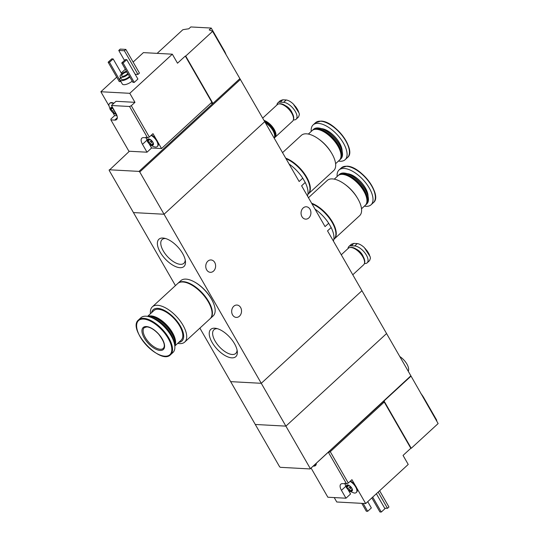 <?xml version="1.0" encoding="UTF-8"?>
<svg xmlns="http://www.w3.org/2000/svg" width="539" height="539" viewBox="0 0 539 539"><rect width="100%" height="100%" fill="white"/><g stroke="black" fill="none" stroke-linecap="round" stroke-linejoin="round"><path stroke-width="0.81" d="M333.378 241.054A25.468 11.946 -132.6 0 0 331.155 227.546L328.696 223.261L325.064 226.596L301.604 185.793L305.229 182.465L302.77 178.18L299.145 181.515L264.73 121.666L164.058 214.246L133.443 212.582L109.141 170.317L129.394 151.25M328.696 223.261A25.468 11.946 -132.6 0 0 315.025 209.132M331.155 227.546L327.53 230.881L361.945 290.723L261.274 383.303L164.058 214.246L133.443 212.582L175.438 285.609M302.77 178.18A25.468 11.946 -132.6 0 0 289.099 164.045M307.459 195.974A25.468 11.946 -132.6 0 0 305.229 182.465M212.096 342.42A18.515 8.685 -132.6 0 0 228.368 357.101A18.515 8.685 -132.6 0 0 237.295 351.455A18.515 8.685 -132.6 0 0 216.051 328.359A18.515 8.685 -132.6 0 0 212.096 342.42M160.245 252.252A18.515 8.685 -132.6 0 0 176.516 266.94A18.515 8.685 -132.6 0 0 185.45 261.294A18.515 8.685 -132.6 0 0 164.206 238.191A18.515 8.685 -132.6 0 0 160.245 252.252M310.201 468.398L285.899 426.133L386.571 333.553L285.899 426.133L255.284 424.469L285.899 426.133L261.274 383.303L361.945 290.723L410.873 375.818L310.1 468.937L280.334 467.32L279.586 466.734L230.658 381.639L261.274 383.303L230.658 381.639L199.881 328.123M207.832 261.179A6.192 4.932 -86.9 0 1 211.018 259.953A6.192 4.932 -86.9 0 1 215.607 266.407A6.192 4.932 -86.9 0 1 210.345 272.323A6.192 4.932 -86.9 0 1 205.938 267.964A6.192 4.932 -86.9 0 1 207.832 261.179M233.758 306.26A6.192 4.932 -86.9 0 1 236.944 305.04A6.192 4.932 -86.9 0 1 241.526 311.488A6.192 4.932 -86.9 0 1 236.271 317.404A6.192 4.932 -86.9 0 1 231.858 313.044A6.192 4.932 -86.9 0 1 233.758 306.26M303.134 208A6.192 4.932 -86.9 0 1 306.32 206.774A6.192 4.932 -86.9 0 1 310.909 213.228A6.192 4.932 -86.9 0 1 305.647 219.137A6.192 4.932 -86.9 0 1 301.234 214.778A6.192 4.932 -86.9 0 1 303.134 208M274.149 138.045A11.258 5.275 -132.6 0 0 265.377 122.798M165.547 238.521A16.103 7.553 -132.6 0 0 162.098 239.565A16.103 7.553 -132.6 0 0 163.27 250.891A16.103 7.553 -132.6 0 0 183.907 263.275A16.103 7.553 -132.6 0 0 185.234 259.933M217.392 328.682A16.103 7.553 -132.6 0 0 213.949 329.733A16.103 7.553 -132.6 0 0 215.115 341.059A16.103 7.553 -132.6 0 0 235.752 353.443A16.103 7.553 -132.6 0 0 237.079 350.094M177.695 343.37A23.925 11.218 -132.6 0 0 184.729 342.056L210.075 318.751A23.925 11.218 -132.6 0 0 205.534 297.649A23.925 11.218 -132.6 0 0 182.862 281.985A23.925 11.218 -132.6 0 0 177.688 283.534L152.342 306.839A23.925 11.218 -132.6 0 0 150.448 313.745M184.729 342.056A23.925 11.218 -132.6 0 0 180.188 320.961A23.925 11.218 -132.6 0 0 157.523 305.29A23.925 11.218 -132.6 0 0 152.342 306.839M178.8 342.353A21.25 9.965 -132.6 0 0 179.763 325.037A21.25 9.965 -132.6 0 0 157.745 308.355A21.25 9.965 -132.6 0 0 151.56 312.728M174.825 346.004L181.158 340.183A20.125 9.439 -132.6 0 0 177.331 322.437A20.125 9.439 -132.6 0 0 158.264 309.258A20.125 9.439 -132.6 0 0 153.911 310.558L147.585 316.38M174.798 345.735A20.125 9.439 -132.6 0 0 169.219 327.928A20.125 9.439 -132.6 0 0 151.041 315.901A20.125 9.439 -132.6 0 0 147.848 316.433M174.67 344.832A20.125 9.439 -132.6 0 0 174.804 341.854L174.744 341.261A19.559 9.17 -132.6 0 0 152.301 316.858L151.722 316.75A20.125 9.439 -132.6 0 0 150.307 316.575A20.125 9.439 -132.6 0 0 148.737 316.636M174.804 341.854A20.125 9.439 -132.6 0 0 151.722 316.75M174.009 342.144A20.125 9.439 -132.6 0 0 151.365 317.518M172.224 337.791A19.727 9.251 -132.6 0 0 155.555 319.661M170.573 354.696L172.925 352.533A23.642 11.083 -132.6 0 0 168.431 331.68A23.642 11.083 -132.6 0 0 146.035 316.198A23.642 11.083 -132.6 0 0 140.922 317.734L138.563 319.897C126.806 328.884 160.629 365.664 170.573 354.696A23.642 11.083 -132.6 0 0 166.079 333.843A23.642 11.083 -132.6 0 0 143.684 318.36A23.642 11.083 -132.6 0 0 138.563 319.897M146.392 326.553A14.917 6.994 -132.6 0 0 148.892 344.044A14.917 6.994 -132.6 0 0 164.503 344.893A14.917 6.994 -132.6 0 0 146.392 326.553M213.255 302.635A23.076 10.82 -132.6 0 0 194.013 281.715M210.257 318.576A23.925 11.218 -132.6 0 0 210.439 318.414L213.188 315.888A23.925 11.218 -132.6 0 0 208.64 294.793A23.925 11.218 -132.6 0 0 185.975 279.121A23.925 11.218 -132.6 0 0 180.801 280.671L178.052 283.197A23.925 11.218 -132.6 0 0 177.877 283.366M210.439 318.414A23.925 11.218 -132.6 0 0 205.898 297.312A23.925 11.218 -132.6 0 0 183.233 281.648A23.925 11.218 -132.6 0 0 178.052 283.197M210.143 305.492A23.076 10.82 -132.6 0 0 190.907 284.572M113.769 109.579L112.119 111.101L110.468 108.891A3.941 1.846 -132.6 0 0 111.054 110.455A3.941 1.846 -132.6 0 0 112.28 112.051A3.941 1.846 -132.6 0 0 115.252 113.742A3.941 1.846 -132.6 0 0 116.047 113.534M112.119 111.101L112.28 112.051L115.252 113.742L115.629 113.102L115.252 113.742M112.557 107.76L111.62 107.429A3.941 1.846 -132.6 0 0 110.468 108.891L111.62 107.429L111.822 108.224L112.408 107.685M112.712 107.739A3.941 1.846 -132.6 0 0 111.62 107.429M150.462 139.682A1.381 0.647 47.4 0 1 150.994 140.922L149.175 142.592L147.524 140.389A3.941 1.846 -132.6 0 0 148.11 141.946A3.941 1.846 -132.6 0 0 149.343 143.542A3.941 1.846 -132.6 0 0 152.308 145.234A3.941 1.846 -132.6 0 0 153.467 143.765A3.941 1.846 -132.6 0 0 152.793 142.067A3.941 1.846 -132.6 0 0 151.648 140.612A3.941 1.846 -132.6 0 0 150.698 139.79A3.941 1.846 -132.6 0 0 148.683 138.921A3.941 1.846 -132.6 0 0 147.524 140.389L148.683 138.921L148.885 139.722L149.471 139.183M149.175 142.592L149.343 143.542L152.308 145.234L153.339 143.307M153.453 143.691L153.13 142.808M152.308 145.234L152.692 144.593M149.62 139.251L148.683 138.921M149.067 143.617L151.587 147.996L147.012 152.207L128.902 151.223L110.886 119.887L110.946 118.998L114.605 115.636L117.024 115.764M147.012 152.207L142.478 144.317L146.844 140.302M147.558 137.822L149.323 137.027L131.307 105.698L129.542 106.493L147.558 137.822L143.731 137.613A8.725 4.09 -132.6 0 0 141.845 138.179A8.725 4.09 -132.6 0 0 142.478 144.317M129.542 106.493L111.425 105.503L115.966 113.392A8.725 4.09 -132.6 0 1 116.599 119.53A8.725 4.09 -132.6 0 1 114.713 120.096L110.886 119.887M116.72 77.158L100.867 91.745L108.952 105.799M151.587 147.996L161.538 148.542L211.854 102.262L185.288 56.056L177.506 63.204L172.325 54.19L143.408 52.62L133.126 62.079M125.344 69.235L121.241 73.001M113.237 113.257L114.605 115.636M161.538 148.542L157.684 141.838A7.883 3.692 47.4 0 1 157.657 146.197L157.294 146.534A7.883 3.692 -132.6 0 0 156.836 141.198A7.883 3.692 -132.6 0 0 151.136 135.363M131.307 105.698L134.966 102.329L129.784 93.314L172.325 54.19M149.323 137.027L152.982 133.659L156.317 139.46A7.883 3.692 47.4 0 0 151.499 135.026M240.428 79.401L139.756 171.981L164.058 214.246L264.73 121.666L212.602 31.35A84.434 32.313 -29.9 0 0 209.199 29.921L211.221 28.062L224.184 50.599A16.884 7.917 47.4 0 1 226.131 54.884M211.221 28.062L190.813 26.95L188.791 28.81A84.434 32.313 -29.9 0 0 182.836 29.733L157.139 53.368M132.19 81.14A7.034 2.695 150.1 0 1 122.306 84.003L119.975 79.947A7.034 2.695 150.1 0 1 120.568 77.589M137.903 79.051L134.245 82.42L132.884 82.346L121.74 62.955L125.398 59.593L126.759 59.667L137.903 79.051M120.857 81.477L119.274 81.605L108.13 62.221L111.789 58.852L113.15 58.926L121.726 73.843M125.836 49.406L124.374 50.754L118.762 50.45L120.224 49.103L125.836 49.406L139.446 73.075L137.984 74.422L135.154 74.267M100.867 91.745L129.784 93.314M239.821 78.687L212.932 103.414L185.712 56.076L212.602 31.35M210.736 103.293L212.932 103.414L139.008 171.395L139.756 171.981M185.712 56.076L185.288 56.056M139.008 171.395L109.242 169.778M128.194 74.187A5.35 2.048 150.1 0 1 123.485 77.01A5.35 2.048 150.1 0 1 120.143 76.848A5.35 2.048 150.1 0 1 121.544 74.011A5.35 2.048 150.1 0 1 126.497 71.229M127.709 73.338A3.517 1.347 150.1 0 1 124.563 75.797A3.517 1.347 150.1 0 1 121.726 75.938A3.517 1.347 150.1 0 1 122.649 74.072A3.517 1.347 150.1 0 1 126.982 72.078M129.488 76.444A5.35 2.048 150.1 0 1 124.785 79.26A5.35 2.048 150.1 0 1 121.437 79.105L120.143 76.848M129.859 77.084A7.034 2.695 150.1 0 1 119.975 79.947M126.759 59.667L123.101 63.029L134.245 82.42M123.101 63.029L121.74 62.955M113.15 58.926L109.491 62.295L120.635 81.679M109.491 62.295L108.13 62.221M124.374 50.754L137.984 74.422M118.762 50.45L124.496 60.422M146.163 138.233A8.725 4.09 47.4 0 1 145.995 137.735M113.52 103.576A7.883 3.692 -132.6 0 0 109.565 103.441L109.929 103.104A7.883 3.692 47.4 0 1 113.891 103.245M111.425 105.503L116 101.298L134.966 102.329M157.684 141.838A7.883 3.692 -132.6 0 0 156.317 139.46M145.988 137.108L147.363 141.333C149.074 144.304 151.648 146.184 155.07 146.985A7.883 3.692 -132.6 0 0 157.294 146.534M148.104 139.951L147.524 140.389M152.827 142.175A1.381 0.647 47.4 0 0 152.065 142.013A0.788 0.371 47.4 0 1 151.351 141.69A0.788 0.371 47.4 0 1 150.994 140.922M109.565 103.441A7.883 3.692 -132.6 0 0 108.932 105.61L110.306 109.835L116.828 115.198M111.047 108.454L110.468 108.891M352.412 489.695L352.425 489.776A3.941 1.846 -132.6 0 0 351.839 488.213A3.941 1.846 -132.6 0 0 351.758 488.071A3.941 1.846 -132.6 0 0 350.613 486.616A3.941 1.846 -132.6 0 0 349.656 485.794A3.941 1.846 -132.6 0 0 347.642 484.925A3.941 1.846 -132.6 0 0 346.489 486.394A3.941 1.846 -132.6 0 0 348.302 489.547A3.941 1.846 -132.6 0 0 351.273 491.238A3.941 1.846 -132.6 0 0 352.425 489.776L352.088 488.812M348.578 485.262L347.642 484.925L346.489 486.394L348.302 489.547L351.273 491.238L351.65 490.598L351.273 491.238M348.43 485.188L347.844 485.727L347.642 484.925M347.062 485.956L346.489 486.394M382.906 401.986L384.246 402.06L330.272 451.702L328.507 452.497L346.523 483.827L348.288 483.032L351.947 479.67L355.282 485.471A7.883 3.692 47.4 0 0 350.465 481.031M330.272 451.702L348.288 483.032M328.507 452.497L328.008 452.47M313.213 466.08L313.671 466.1A8.725 4.09 -132.6 0 0 315.558 465.534A8.725 4.09 -132.6 0 0 316.272 463.264M311.077 468.041L327.86 497.227L345.977 498.211L341.436 490.322L345.802 486.306M346.523 483.827L342.696 483.618A8.725 4.09 -132.6 0 0 340.81 484.184A8.725 4.09 -132.6 0 0 341.436 490.322M384.246 402.06L410.819 448.273L403.044 455.421L408.225 464.436L365.685 503.561L356.65 487.842A7.883 3.692 47.4 0 1 356.623 492.201L356.252 492.538A7.883 3.692 -132.6 0 0 355.686 486.993A7.883 3.692 -132.6 0 0 350.101 481.367M334.227 497.571L336.767 501.991L365.685 503.561M410.873 375.818L438.133 423.566L411.244 448.293L384.024 400.955L410.913 376.229M410.819 448.273L411.244 448.293M310.1 468.937L384.024 400.955M361.79 503.352L366.325 511.235L367.686 511.309L371.344 507.947L367.739 501.674M367.686 511.309L363.151 503.426M371.843 497.901L379.934 511.976L381.295 512.05L384.954 508.681L376.363 493.744M381.295 512.05L372.705 497.106M408.259 371.27A11.258 5.275 -132.6 0 0 406.905 364.061A11.258 5.275 -132.6 0 0 399.783 356.535M384.664 508.183L387.494 508.338L388.963 506.99L379.618 490.746M387.494 508.338L378.156 492.094M420.784 393.389A16.884 7.917 47.4 0 1 423.795 397.735L436.758 420.272L436.422 420.582M345.128 484.238A8.725 4.09 47.4 0 1 344.96 483.746M348.032 489.621L350.552 494L345.977 498.211M356.65 487.842A7.883 3.692 -132.6 0 0 356.05 486.656A7.883 3.692 -132.6 0 0 355.282 485.471M344.953 483.112C345.283 486.441 347.116 489.271 350.451 491.595L354.035 492.99A7.883 3.692 -132.6 0 0 356.252 492.538M351.65 490.598L352.297 489.311M349.427 485.686A1.381 0.647 47.4 0 1 349.952 486.926L348.14 488.597M351.785 488.179A1.381 0.647 47.4 0 0 351.03 488.017A0.788 0.371 47.4 0 1 350.316 487.701A0.788 0.371 47.4 0 1 349.952 486.926M296.12 119.213L298.566 116.963L299.374 114.585L299.132 113.136L293.256 103.939C290.662 101.575 288.318 100.254 286.209 99.971L282.807 99.789L280.314 100.625L277.854 102.868A10.975 5.147 47.4 0 1 280.233 102.154L283.635 102.343A10.975 5.147 47.4 0 1 294.031 109.532A10.975 5.147 47.4 0 1 296.12 119.213A10.975 5.147 47.4 0 1 293.742 119.921L293.364 119.901M276.958 104.964A10.975 5.147 47.4 0 1 277.854 102.868M293.694 117.394A10.78 5.053 -132.6 0 0 293.681 117.293A10.78 5.053 -132.6 0 0 281.318 103.845A10.78 5.053 -132.6 0 0 281.217 103.825M293.384 119.826A10.975 5.147 -132.6 0 0 293.701 117.502A10.975 5.147 -132.6 0 0 281.109 103.805A10.975 5.147 -132.6 0 0 280.341 103.71A10.975 5.147 -132.6 0 0 278.764 103.933M274.284 137.809A11.258 5.275 -132.6 0 0 275.031 137.33L292.596 121.174A11.258 5.275 -132.6 0 0 290.46 111.25A11.258 5.275 -132.6 0 0 279.788 103.872A11.258 5.275 -132.6 0 0 277.356 104.606L262.682 118.102M275.031 137.33A11.258 5.275 -132.6 0 0 273.637 128.471A11.258 5.275 -132.6 0 0 263.982 120.372M274.749 137.202A10.975 5.147 -132.6 0 0 274.843 137.122A10.975 5.147 -132.6 0 0 273.495 128.511A10.975 5.147 -132.6 0 0 264.117 120.601M274.466 137.452A10.975 5.147 -132.6 0 0 274.661 137.29A10.975 5.147 -132.6 0 0 273.441 128.882A10.975 5.147 -132.6 0 0 264.285 120.891M275.153 134.393A10.692 5.013 -132.6 0 0 275.139 134.251A10.692 5.013 -132.6 0 0 264.602 121.437M274.432 137.492A10.975 5.147 -132.6 0 0 275.166 134.548A10.975 5.147 -132.6 0 0 264.649 121.531M367.167 262.823L369.613 260.58L370.428 258.201L370.178 256.753L364.303 247.556C361.716 245.191 359.365 243.871 357.256 243.588L353.853 243.406L351.361 244.241L348.908 246.485A10.975 5.147 47.4 0 1 351.28 245.771L354.682 245.959A10.975 5.147 47.4 0 1 365.085 253.148A10.975 5.147 47.4 0 1 367.167 262.823A10.975 5.147 47.4 0 1 364.795 263.537L364.411 263.517M348.012 248.58A10.975 5.147 47.4 0 1 348.908 246.485M364.741 261.011A10.78 5.053 -132.6 0 0 364.728 260.91A10.78 5.053 -132.6 0 0 352.365 247.462A10.78 5.053 -132.6 0 0 352.263 247.441M364.431 263.443A10.975 5.147 -132.6 0 0 364.755 261.119A10.975 5.147 -132.6 0 0 352.156 247.421A10.975 5.147 -132.6 0 0 351.388 247.327A10.975 5.147 -132.6 0 0 349.811 247.549M352.776 274.789L363.643 264.79A11.258 5.275 -132.6 0 0 361.507 254.859A11.258 5.275 -132.6 0 0 350.842 247.489A11.258 5.275 -132.6 0 0 348.403 248.216L341.275 254.779M285.704 158.143A23.925 11.218 47.4 0 1 305.694 175.539A23.925 11.218 47.4 0 1 308.362 193.899A23.925 11.218 47.4 0 1 308.173 194.067M288.823 160.056A23.076 10.82 47.4 0 1 308.065 180.983M282.544 152.645L301.321 135.377A23.925 11.218 47.4 0 1 306.496 133.82A23.925 11.218 47.4 0 1 318.738 139.082A23.925 11.218 47.4 0 1 331.472 152.921A23.925 11.218 47.4 0 1 333.708 170.593L308.362 193.899M318.738 139.082L319.607 139.709A21.25 9.965 47.4 0 1 330.912 152.005L331.472 152.921M308.355 134.063L312.121 130.6A20.125 9.439 47.4 0 1 316.474 129.299A20.125 9.439 47.4 0 1 317.889 129.468A20.125 9.439 47.4 0 1 340.978 154.572A20.125 9.439 47.4 0 1 339.368 160.224L335.602 163.688M317.889 129.468L318.475 129.582A19.559 9.17 47.4 0 1 340.917 153.979L340.978 154.572M312.505 130.283A20.125 9.439 47.4 0 1 312.856 129.926A20.125 9.439 47.4 0 1 317.208 128.626A20.125 9.439 47.4 0 1 336.275 141.804A20.125 9.439 47.4 0 1 340.096 159.551A20.125 9.439 47.4 0 1 339.711 159.867M312.856 129.926L313.604 129.239A20.125 9.439 47.4 0 1 317.956 127.938A20.125 9.439 47.4 0 1 319.364 128.107A20.125 9.439 47.4 0 1 342.454 153.217A20.125 9.439 47.4 0 1 340.843 158.864L340.096 159.551M319.58 128.154A19.727 9.251 47.4 0 1 319.782 128.188A19.727 9.251 47.4 0 1 342.413 152.793A19.727 9.251 47.4 0 1 342.433 153.002M311.225 131.428A23.642 11.083 47.4 0 1 313.125 124.9A23.642 11.083 47.4 0 1 318.239 123.364A23.642 11.083 47.4 0 1 340.641 138.853A23.642 11.083 47.4 0 1 345.135 159.699A23.642 11.083 47.4 0 1 338.472 161.053M286.054 158.749A23.925 11.218 47.4 0 1 305.579 176.273A23.925 11.218 47.4 0 1 307.998 194.235L307.904 194.323M311.623 203.223A23.925 11.218 47.4 0 1 331.62 220.619A23.925 11.218 47.4 0 1 334.288 238.979A23.925 11.218 47.4 0 1 334.099 239.148M314.749 205.143A23.076 10.82 47.4 0 1 333.985 226.063M308.463 197.725L327.24 180.457A23.925 11.218 47.4 0 1 332.422 178.908A23.925 11.218 47.4 0 1 344.664 184.163A23.925 11.218 47.4 0 1 357.391 198.002A23.925 11.218 47.4 0 1 359.628 215.674L334.288 238.979M344.664 184.163L345.533 184.796A21.25 9.965 47.4 0 1 356.838 197.085L357.391 198.002M334.281 179.15L338.047 175.687A20.125 9.439 47.4 0 1 342.4 174.38A20.125 9.439 47.4 0 1 343.815 174.555A20.125 9.439 47.4 0 1 366.897 199.659A20.125 9.439 47.4 0 1 365.287 205.305L361.521 208.768M343.815 174.555L344.394 174.663A19.559 9.17 47.4 0 1 366.837 199.066L366.897 199.659M338.431 175.37A20.125 9.439 47.4 0 1 338.775 175.013A20.125 9.439 47.4 0 1 343.134 173.706A20.125 9.439 47.4 0 1 362.201 186.885A20.125 9.439 47.4 0 1 366.021 204.631A20.125 9.439 47.4 0 1 365.637 204.948M338.775 175.013L339.523 174.326A20.125 9.439 47.4 0 1 343.882 173.019A20.125 9.439 47.4 0 1 345.29 173.194A20.125 9.439 47.4 0 1 368.38 198.298A20.125 9.439 47.4 0 1 366.769 203.944L366.021 204.631M345.499 173.235A19.727 9.251 47.4 0 1 345.708 173.268A19.727 9.251 47.4 0 1 368.332 197.88A19.727 9.251 47.4 0 1 368.353 198.082M337.151 176.509A23.642 11.083 47.4 0 1 339.051 169.98A23.642 11.083 47.4 0 1 344.165 168.451A23.642 11.083 47.4 0 1 366.567 183.934A23.642 11.083 47.4 0 1 371.054 204.786A23.642 11.083 47.4 0 1 364.391 206.134M311.98 203.836A23.925 11.218 47.4 0 1 331.505 221.361A23.925 11.218 47.4 0 1 333.917 239.316L333.83 239.404M143.536 319.068A23.177 10.868 -132.6 0 0 147.416 346.247A23.177 10.868 -132.6 0 0 171.678 347.567A23.177 10.868 -132.6 0 0 143.536 319.068M144.284 327.638A14.075 6.596 -132.6 0 0 148.953 342.46A14.075 6.596 -132.6 0 0 163.337 348.349C165.527 345.762 163.964 341.032 158.634 334.16C154.403 329.673 150.489 327.247 146.898 326.89L144.284 327.638M223.847 50.909L224.184 50.599M114.713 120.096L117.32 117.697M149.957 139.426L148.252 140.989M152.065 142.013L150.253 143.684M153.278 143.152L151.762 144.546M112.846 107.975L111.196 109.498M114.551 110.94L113.19 112.193M115.4 112.408L114.706 113.049M423.459 398.045L423.795 397.735M313.671 466.1L316.278 463.702M348.915 485.43L347.21 486.993M351.03 488.017L349.211 489.688M352.236 489.156L350.721 490.551M298.606 111.809A13.327 6.246 -132.6 0 0 295.305 106.257M292.131 112.907A7.25 3.396 -132.6 0 0 285.562 105.759M280.233 102.154L282.807 99.789M283.635 102.343L286.209 99.971M369.653 255.425A13.327 6.246 -132.6 0 0 366.352 249.867M363.178 256.517A7.25 3.396 -132.6 0 0 356.609 249.375M351.28 245.771L353.853 243.406M354.682 245.959L357.256 243.588M321.493 128.626A17.1 8.018 47.4 0 1 335.029 136.872A17.1 8.018 47.4 0 1 342.124 151.055M320.597 121.201A23.642 11.083 47.4 0 1 342.993 136.69A23.642 11.083 47.4 0 1 347.487 157.536C357.04 150.516 335.002 120.871 320.887 121.093L315.477 122.737A23.642 11.083 47.4 0 1 320.597 121.201M321.17 121.241A23.177 10.868 47.4 0 1 339.893 132.506A23.177 10.868 47.4 0 1 349.447 152.086M347.412 173.706A17.1 8.018 47.4 0 1 360.955 181.953A17.1 8.018 47.4 0 1 368.043 196.135M346.516 166.288A23.642 11.083 47.4 0 1 368.919 181.771A23.642 11.083 47.4 0 1 373.406 202.624C382.966 195.596 360.921 165.951 346.806 166.174L341.403 167.818A23.642 11.083 47.4 0 1 346.516 166.288M347.089 166.329A23.177 10.868 47.4 0 1 365.813 177.587A23.177 10.868 47.4 0 1 375.366 197.166M294.26 104.97L299.125 113.136M365.307 248.587L370.172 256.753M319.782 128.188L319.364 128.107M342.413 152.793L342.454 153.217M345.135 159.699L347.487 157.536M313.125 124.9L315.477 122.737M345.708 173.268L345.29 173.194M368.332 197.88L368.38 198.298M371.054 204.786L373.406 202.624M339.051 169.98L341.403 167.818"/></g></svg>
